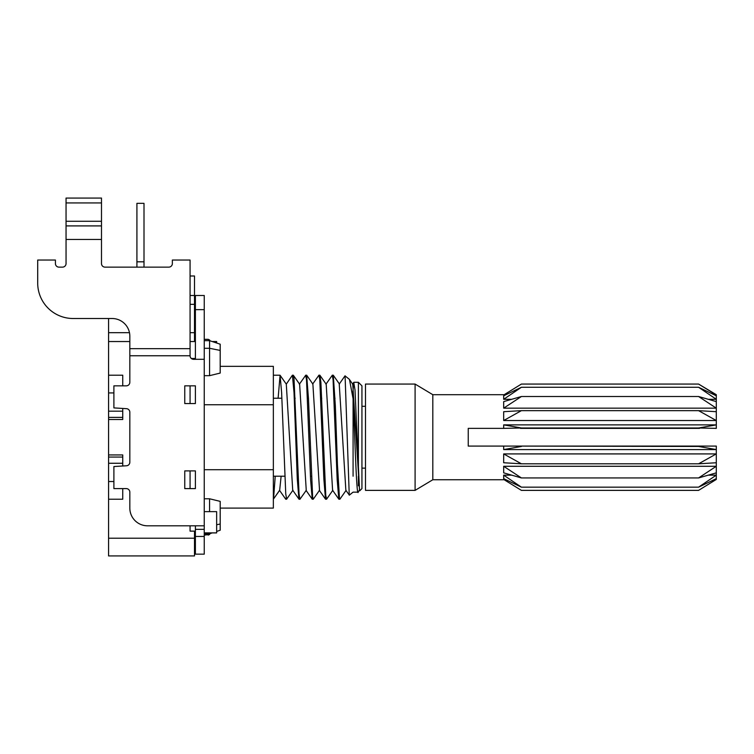 <?xml version="1.0" encoding="UTF-8"?>
<svg xmlns="http://www.w3.org/2000/svg" width="754" height="754" viewBox="0 0 754 754"><rect width="100%" height="100%" fill="white"/><g stroke="black" fill="none" stroke-linecap="round" stroke-linejoin="round"><path stroke-width="1.13" d="M204.249 309.64L204.249 295.483L195.39 295.483L195.39 359.319L193.618 359.319A3.544 3.544 0 0 1 190.074 355.775L190.074 260.045L172.355 260.045L172.355 263.589A3.544 3.544 0 0 1 168.811 267.133L105.032 267.133A3.544 3.544 0 0 1 101.488 263.589L101.488 198.066L66.05 198.066L66.05 263.589A3.544 3.544 0 0 1 62.507 267.133L58.963 267.133A3.544 3.544 0 0 1 55.419 263.589L55.419 260.045L37.7 260.045L37.7 283.08A35.438 35.438 0 0 0 73.138 318.508L112.12 318.508A17.719 17.719 0 0 1 129.829 336.227L129.829 382.297A3.544 3.544 0 0 1 126.286 385.841L113.892 385.841L113.892 407.905L126.502 408.677A3.544 3.544 0 0 1 129.829 412.212L129.829 462.24A3.544 3.544 0 0 1 126.502 465.774L113.892 466.538L113.892 488.601L126.286 488.601A3.544 3.544 0 0 1 129.829 492.145L129.829 508.092A17.719 17.719 0 0 0 147.548 525.811L204.249 525.811L204.249 309.64L195.39 309.64M195.39 525.811L195.39 554.162L204.249 554.162L204.249 525.811M195.39 470.892L195.39 488.601L190.074 488.601L190.074 470.892L195.39 470.892L195.39 488.601L184.758 488.601L184.758 470.892L195.39 470.892M195.39 385.841L195.39 403.56L190.074 403.56L190.074 385.841L195.39 385.841L195.39 403.56L184.758 403.56L184.758 385.841L195.39 385.841M58.963 267.133A3.544 3.544 0 0 1 55.419 263.589M66.05 263.589A3.544 3.544 0 0 1 62.507 267.133M172.355 263.589A3.544 3.544 0 0 1 168.811 267.133M105.032 267.133A3.544 3.544 0 0 1 101.488 263.589M37.7 260.045L37.7 283.08M204.249 359.3L195.39 359.3M101.488 202.939L66.05 202.939M101.488 239.452L66.05 239.452M190.074 348.668L129.829 348.668M190.074 355.756L129.829 355.756M122.742 488.601L122.742 499.233L108.576 499.233L108.576 454.945L122.742 454.945L122.742 466M122.742 454.945L122.742 457.065L108.576 457.065M208.208 339.328L209.565 339.969L208.208 339.328L209.565 339.969L208.208 339.328L204.249 339.328M195.39 338.339L194.504 338.339M195.39 358.48L191.337 358.48M204.249 535.114L209.565 534.482L208.208 535.114M195.39 536.113L194.504 536.113M204.249 498.78L209.565 498.78L209.565 511.636M144.005 267.133L144.005 203.344L136.917 203.344L136.917 267.133M144.005 261.817L136.917 261.817M108.576 417.386L122.742 417.386L122.742 419.507L108.576 419.507L108.576 375.209L122.742 375.209L122.742 385.841M122.742 408.442L122.742 419.507M108.576 499.233L108.576 555.934L194.504 555.934L194.504 531.127L190.074 531.127L190.074 525.811L190.074 531.127M108.576 318.508L108.576 375.209M108.576 419.507L108.576 454.945M216.652 343.023L216.652 341.543L212.223 341.543M204.249 532.899L216.652 532.899L216.652 511.636L204.249 511.636M190.074 341.543L194.504 341.543L194.504 295.483L190.074 295.483M194.504 295.483L194.504 275.992L190.074 275.992M108.576 341.543L129.829 341.543M209.565 375.671L220.196 373.07L220.196 350.422L209.565 348.282L209.565 375.671L204.249 375.671M220.196 350.422L220.196 344.201L209.565 340.657L209.565 348.282L204.249 348.282M195.39 330.912L194.504 330.912M273.353 499.233L279.668 490.298L273.353 499.233L279.555 490.373L285.757 499.233L286.19 497.847M279.555 490.373L285.757 499.233L286.643 499.233M292.957 490.213L286.643 499.148L285.757 493.964L281.619 392.542L280.083 375.275L286.294 384.154L292.401 375.209L294.032 392.74L297.293 479.242L298.923 499.073L299.479 497.819M299.376 384.21L305.681 375.275L306.501 379.714L310.601 479.78L312.241 499.214L312.769 497.96M312.646 384.078L318.97 375.134L319.79 379.846L323.862 479.082L325.492 499.139L326.058 497.791M325.935 384.238L332.26 375.303L333.079 379.762L337.179 479.751L338.819 499.139L339.347 497.96M346.095 490.336L339.875 499.214L339.498 498.724L337.434 464.445L335.36 406.17L333.296 375.266L332.702 376.595M332.844 490.27L326.623 499.139L325.766 495.416L320.893 382.391L319.969 375.379L319.423 376.595M306.661 375.2L312.882 384.078L319.526 490.27L313.306 499.139L312.627 496.924L308.49 398.989L306.661 375.2L306.124 376.519M293.4 375.351L299.621 384.21L306.256 490.336L299.922 499.289L299.036 493.785L294.022 378.866L293.4 375.351L292.844 376.651M280.083 375.275L278.113 398.244M275.238 476.208L273.542 498.959M352.636 395.03L353.749 382.438L355.011 389.903L358.395 466.603M358.395 466.632L358.395 382.297L358.395 466.651L359.573 490.779L352.749 384.21L349.488 379.564L353.079 398.743C354.851 433.409 356.623 502.795 358.395 491.306M279.668 490.298L281.129 476.208M286.294 384.154L292.712 490.213L298.923 499.073M319.969 375.379L326.19 384.238L332.599 490.27L338.819 499.139M345.021 375.831L339.243 384.078L345.86 490.336L349.375 495.114M345.078 375.812L349.253 495.18M359.413 490.185L358.046 492.042M209.565 339.969L209.923 340.657M209.565 534.482L209.923 533.785M209.565 532.899L209.565 533.785L204.249 533.785L209.565 533.785L212.223 532.899M209.565 340.657L204.249 340.657M359.696 490.845L361.939 488.601L361.939 385.841L358.395 382.297L353.88 382.297M195.39 543.53L194.504 543.53M216.652 524.746L220.196 524.021L220.196 501.372L209.565 498.78M216.652 531.429L220.196 530.241L220.196 524.021M204.249 404.747L273.353 404.747L273.353 366.35L220.196 366.35M273.353 404.747L273.353 469.704L204.249 469.704M220.196 508.092L273.353 508.092L273.353 469.704M358.395 485.802L358.395 476.208M353.079 398.791L353.079 476.208M353.079 398.244L353.079 386.152M698.581 387.273L716.3 399.3L716.3 395.812L698.581 387.273L521.4 387.273L503.681 395.812L503.681 399.3L521.4 387.273M698.581 396.51L716.3 408.159L716.3 401.609L698.581 396.51L521.4 396.51L503.681 401.609L503.681 408.159L521.4 396.51M698.581 410.647L716.3 420.534L716.3 411.703L698.581 410.647L521.4 410.647L503.681 411.703L503.681 420.534L521.4 410.647M698.581 427.989L716.3 428.366L716.3 424.87L698.581 427.989L521.4 427.989L503.681 424.87L503.681 428.366L521.4 427.989M503.681 420.534L716.3 420.534L716.3 424.87L503.681 424.87M699.561 428.366L520.43 428.366M698.581 463.804L716.3 462.749L716.3 453.917L698.581 463.804L521.4 463.804L503.681 453.917L503.681 462.749L521.4 463.804M698.581 446.453L520.43 446.085L699.561 446.085L698.581 446.453L716.3 449.582L716.3 453.917L503.681 453.917M698.581 477.942L716.3 472.843L716.3 466.283L698.581 477.942L521.4 477.942L503.681 466.283L503.681 472.843L521.4 477.942M716.3 462.749L716.3 466.283L503.681 466.283M698.581 487.169L716.3 478.639L716.3 475.152L698.581 487.169L521.4 487.169L503.681 475.152L503.681 478.639L521.4 487.169M716.3 472.843L716.3 475.152L708.421 475.152M511.561 475.152L503.681 475.152M698.581 490.373L716.3 479.44L698.581 490.373L521.4 490.373L503.681 479.44L521.4 490.373M716.3 478.639L716.3 479.44L714.688 479.44M505.293 479.44L503.681 479.44M716.3 395.812L716.3 394.7L698.581 384.069L716.3 395.011L714.688 395.011M698.581 384.069L521.4 384.069L503.681 395.011L505.293 395.011M716.3 401.609L716.3 399.3L708.421 399.3M511.561 399.3L503.681 399.3M716.3 411.703L716.3 408.159L503.681 408.159M699.561 446.085L716.3 446.085L716.3 449.582L503.681 449.582L521.4 446.453M521.4 384.069L503.681 395.011M520.43 446.085L468.243 446.085L468.243 428.366L503.681 428.366M503.681 394.7L432.815 394.7L432.815 479.751L415.096 490.373L365.483 490.373L365.483 384.069L415.096 384.069L415.096 490.373M503.681 446.085L503.681 449.582M204.249 536.443L195.39 536.443M101.488 221.271L66.05 221.271M101.488 225.908L66.05 225.908M204.249 529.355L195.39 529.355M108.576 463.267L122.742 463.267M108.576 481.523L113.892 481.523M108.576 392.928L113.892 392.928M108.576 411.184L122.742 411.184M108.576 538.215L194.504 538.215M190.074 304.343L194.504 304.343M108.576 332.684L129.471 332.684M190.074 332.684L194.504 332.684M195.39 358.763L191.723 358.763M194.504 532.899L195.39 532.899M333.145 375.209L332.26 375.209M319.856 375.209L319.074 375.209M306.567 375.209L305.681 375.209M293.278 375.209L292.401 375.209M279.998 375.209L273.353 375.209M339.686 499.233L338.904 499.233M326.501 499.233L325.615 499.233M313.221 499.233L312.326 499.233M299.922 499.233L299.046 499.233M353.749 382.438L352.504 384.21M306.03 490.336L312.241 499.214M319.281 490.27L325.492 499.139M333.259 375.2L339.47 384.078M335.03 398.244L334.145 398.244M321.741 398.244L320.865 398.244M308.461 398.244L307.566 398.244M295.163 398.244L294.286 398.244M281.883 398.244L273.353 398.244M337.905 476.208L337.019 476.208M324.616 476.208L323.739 476.208M311.336 476.208L310.441 476.208M298.037 476.208L297.161 476.208M284.758 476.208L273.353 476.208M358.046 492.145L353.079 492.145L349.309 495.161M349.291 379.262L345.144 375.954M503.681 479.751L432.815 479.751M432.815 394.7L415.096 384.069M365.483 406.302L361.939 406.302M365.483 468.14L361.939 468.14"/></g></svg>
